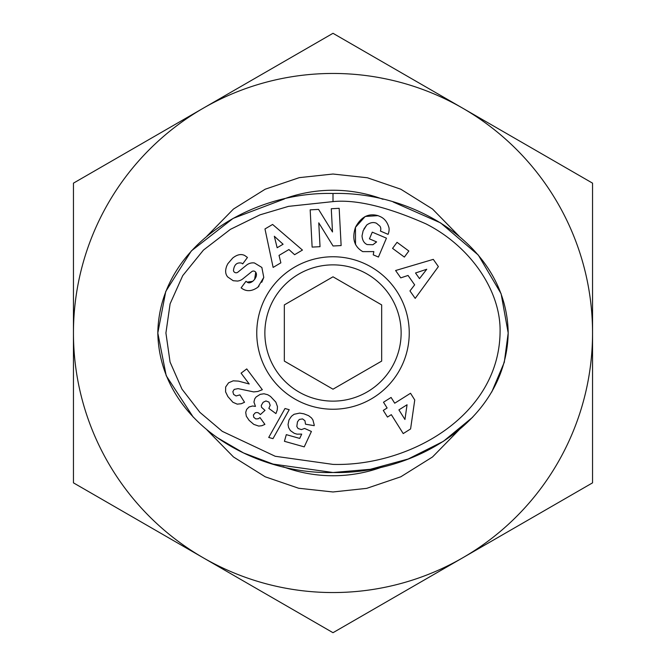 <?xml version="1.0" encoding="UTF-8"?>
<svg xmlns="http://www.w3.org/2000/svg" width="666" height="666" viewBox="0 0 666 666"><rect width="100%" height="100%" fill="white"/><g stroke="black" fill="none" stroke-linecap="round" stroke-linejoin="round"><path stroke-width="1" d="M393.173 201.981L440.601 222.902L478.313 255.07L501.115 293.748L508.191 333C506.385 421.786 412.803 474.55 333 472.51C253.463 474.608 159.615 421.936 157.809 333C159.249 244.963 253.038 191.209 333 193.49C413.02 191.209 506.884 245.113 508.191 333L504.295 362.271L491.749 392.016M333 464.393L275.208 456.268L222.278 431.343L199.933 412.387L181.968 389.127L170.063 362.038L165.917 333L170.105 303.813L182.725 275.641L203.463 250.083L230.419 229.345L259.956 214.86L288.52 206.36L333 201.607C356.177 199.325 387.171 206.751 425.99 223.884C469.988 246.087 500.99 290.501 500.083 331.984C499.134 416.375 408.508 466.566 333 464.393M226.773 265.892C225.033 270.479 225.324 274.134 227.647 276.865L227.647 276.865C225.324 274.134 225.033 270.479 226.773 265.892L227.872 263.669L232.742 258.017C237.188 254.512 241.209 253.688 244.805 255.553C241.209 253.688 237.188 254.512 232.742 258.017M244.805 255.553L247.452 257.467L242.69 263.903L241.641 263.128C236.871 262.154 234.149 264.652 233.458 270.604A2.731 2.731 0 0 0 237.862 272.178L246.537 265.143A10.256 10.256 0 0 1 254.445 262.962L261.855 267.449L263.778 277.439L257.884 287.221C252.139 291.283 246.903 291.75 242.174 288.619C246.903 291.75 252.139 291.283 257.884 287.221L259.024 286.047M373.842 251.598L362.754 251.631L373.842 251.598L373.235 254.837L378.438 257.043L386.447 238.153L372.277 232.151L369.439 238.853L376.59 241.891L372.91 244.738L376.473 242.024M363.944 228.954L366.725 225.025C370.196 222.502 373.451 221.911 376.49 223.268C373.451 221.911 370.196 222.502 366.725 225.025L363.137 230.777L362.029 235.856C362.354 240.309 364.069 243.215 367.166 244.572L372.91 244.738M206.976 236.097L233.466 209.041L265.193 189.211L299.3 177.639L333 174.026L367.382 177.764L400.799 189.211L432.534 209.041L459.024 236.097M459.024 429.903L432.534 456.959L400.807 476.789L366.7 488.361L333 491.974L298.626 488.236L265.21 476.798L233.483 456.968L206.984 429.92M333 592.549A259.549 259.549 0 0 0 462.77 108.225A259.549 259.549 0 0 0 73.451 333A259.549 259.549 0 0 0 333 592.549M333 632.7L592.549 482.85L592.549 183.15L333 33.3L73.451 183.15L73.451 482.85L333 632.7M383.017 466.7A142.749 142.749 0 0 1 282.958 466.691M282.975 199.3A142.749 142.749 0 0 1 383.025 199.3M333 256.76A76.24 76.24 0 0 1 409.24 333A76.24 76.24 0 0 1 333 409.24A76.24 76.24 0 0 1 256.76 333A76.24 76.24 0 0 1 333 256.76M333 401.132A68.132 68.132 0 0 0 401.132 333A68.132 68.132 0 0 0 333 264.868A68.132 68.132 0 0 0 264.868 333A68.132 68.132 0 0 0 333 401.132M472.702 417.191L443.398 441.325L408.166 459.016L370.296 469.305L333 472.51L273.068 464.094L243.54 452.947L216.533 437.221M193.223 417.107L166.209 375.699L157.809 333L165.759 291.45L191.325 250.932L233.092 218.398L284.332 198.984M332.559 193.49L333 193.49L333 201.607M310.173 209.848L318.573 209.407L332.5 231.968L331.277 208.733L339.169 208.316L341.134 245.571L333.058 245.995L318.773 222.86L320.03 246.686L312.129 247.103L310.173 209.848M242.058 288.536L241.125 287.845L245.987 281.277L247.161 282.143C250.907 285.331 258.899 276.548 255.727 272.252A2.731 2.731 0 0 0 251.731 271.653L242.874 278.829A10.256 10.256 0 0 1 237.512 281.06L233.2 280.719L227.772 277.006L233.2 280.719L237.512 281.06M362.754 251.631C354.245 246.678 351.815 238.57 355.469 227.322C361.014 216.875 368.531 212.987 378.005 215.651L380.144 216.567C384.515 218.44 387.479 222.244 389.036 227.963A12.646 12.646 0 0 1 388.245 233.908L388.053 234.349L380.403 231.052A5.128 5.128 0 0 0 379.903 226.14L376.49 223.268M288.919 249.542L279.029 255.394L280.861 262.837L273.127 267.416L264.976 228.954L272.594 224.45L302.447 250.066L294.597 254.703L288.919 249.542M414.652 284.857L408.042 275.458L400.765 277.872L395.596 270.521L433.283 259.365L438.378 266.6L415.201 298.385L409.956 290.925L414.652 284.857M408.832 251.015L404.362 257.076L392.557 248.376L397.036 242.316L408.832 251.015M225.657 387.004L228.555 382.825L233.2 380.827L238.461 381.119L249.201 383.982L241.084 373.151L246.745 368.914L262.337 389.718L257.825 391.475L253.688 391.908L238.07 388.636L234.182 389.402L232.842 391.7L233.633 394.439L236.089 395.954L239.893 394.896L244.539 402.264L241.259 403.729L237.246 404.145L232.892 402.264L227.88 396.578L225.583 391.858L225.657 387.004M289.219 409.698L272.985 438.644L268.723 437.445L284.998 408.508L289.219 409.698M410.531 393.265L414.752 399.975L410.589 428.946L403.221 433.583L391.317 414.66L387.479 417.074L383.283 410.406L387.121 407.992L383.499 402.231L391.092 397.452L394.713 403.213L410.531 393.265M314.202 424.883L314.21 425.666L305.511 424.2L304.953 420.729L302.555 418.914L299.3 419.438L297.477 421.836L296.803 426.448L298.077 428.521L301.415 429.595L304.603 428.438L311.413 431.468L304.229 446.869L284.432 441.308L286.305 434.648L299.717 438.411L301.706 434.099L296.994 434.149L294.239 433.308L290.359 430.569L288.636 427.655L288.037 424.583L288.994 419.93L291.467 416.275L294.064 414.285L299.683 413.095L303.896 413.819L308.558 415.651L311.455 417.882L312.895 419.913L314.202 424.883M276.157 413.062L275.899 413.578L268.856 408.416L270.188 405.269L268.956 402.073L265.95 400.965L263.128 402.289L261.263 405.477L261.555 407.342L265.001 410.364L260.398 414.535L258.275 412.77L256.835 412.487L255.261 412.82L253.38 414.976L253.738 417.249L255.769 418.914L258.15 418.789L260.015 417.64L264.91 424.384L261.821 425.724L258.708 426.074L253.796 424.384L249.109 420.354L246.328 416.217L245.704 412.387L246.653 409.415L249.001 407.001L252.564 405.985L255.469 406.393L253.946 402.089L254.745 398.801L256.144 396.936L260.248 394.339L263.994 393.773L267.74 394.738L270.471 396.412L275.841 402.114L277.464 406.66L277.256 409.906L276.157 413.062M255.727 272.252L254.62 279.429M252.814 281.293L247.161 282.143M261.746 282.284L263.778 277.439L261.855 267.449L254.445 262.962M233.458 270.604C234.149 264.652 236.871 262.154 241.641 263.128M389.036 227.963C387.479 222.244 384.515 218.44 380.144 216.567M378.005 215.651L365.226 216.45L355.469 227.322L355.511 244.605M362.029 235.856L363.137 230.777M284.332 304.903L333 276.806L381.668 304.903L381.668 361.097L333 389.194L284.332 361.097L284.332 304.903M274.325 236.264L277.148 247.744L283.083 244.231L274.325 236.264M426.74 269.264L415.517 272.985L419.488 278.621L426.74 269.264M407.059 404.762L398.909 409.89L404.945 419.48L407.059 404.762"/></g></svg>
